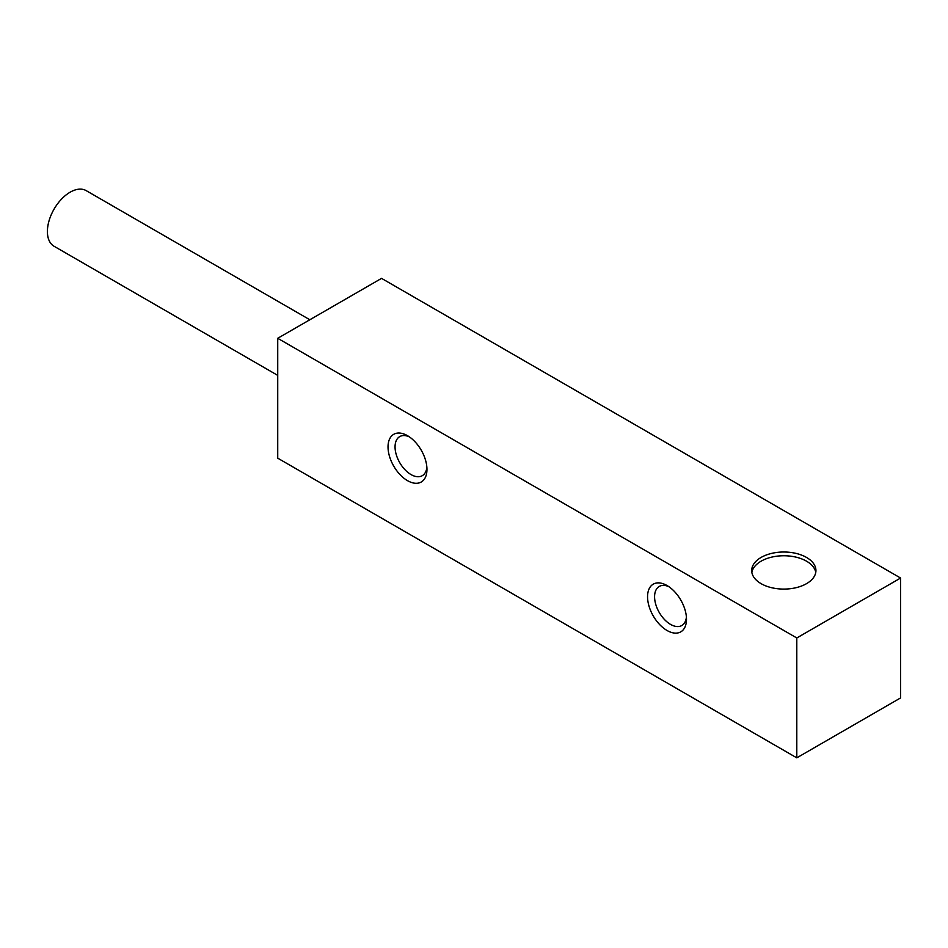<?xml version="1.0" encoding="UTF-8"?>
<svg xmlns="http://www.w3.org/2000/svg" width="948" height="948" viewBox="0 0 948 948"><rect width="100%" height="100%" fill="white"/><g stroke="black" fill="none" stroke-linecap="round" stroke-linejoin="round"><path stroke-width="1.42" d="M277.728 375.384L54.048 246.243A32.114 18.545 -60 0 1 47.4 231.537A32.114 18.545 -60 0 1 61.419 199.222A32.114 18.545 -60 0 1 86.161 190.619L309.842 319.76M686.399 617.065A22.562 13.023 60 0 1 681.813 625.514A22.562 13.023 60 0 1 664.43 619.471A22.562 13.023 60 0 1 654.582 596.766A22.562 13.023 60 0 1 659.251 586.445A22.562 13.023 60 0 1 668.873 586.694M686.494 619.245A27.528 15.891 60 0 1 667.025 630.479A27.528 15.891 60 0 1 647.555 596.766A27.528 15.891 60 0 1 667.025 585.532A27.528 15.891 60 0 1 686.494 619.245M426.873 467.234A22.562 13.023 60 0 1 422.287 475.683A22.562 13.023 60 0 1 404.903 469.639A22.562 13.023 60 0 1 395.055 446.935A22.562 13.023 60 0 1 399.724 436.601A22.562 13.023 60 0 1 409.335 436.862M426.956 469.402A27.528 15.891 60 0 1 407.498 480.648A27.528 15.891 60 0 1 388.028 446.935A27.528 15.891 60 0 1 407.498 435.689A27.528 15.891 60 0 1 426.956 469.402M751.859 572.426A32.114 18.545 180 0 1 773.035 556.832A32.114 18.545 180 0 1 806.523 561.18A32.114 18.545 180 0 1 815.766 572.426M806.523 557.436A32.114 18.545 180 0 1 815.932 570.542A32.114 18.545 180 0 1 796.107 587.677A32.114 18.545 180 0 1 761.102 583.66A32.114 18.545 180 0 1 751.693 570.542A32.114 18.545 180 0 1 771.518 553.419A32.114 18.545 180 0 1 806.523 557.436M277.728 338.294L796.794 637.968L900.6 578.043L381.546 278.368L277.728 338.294L277.728 458.168L796.794 757.843L900.6 697.906L900.6 578.043M796.794 637.968L796.794 757.843"/></g></svg>
